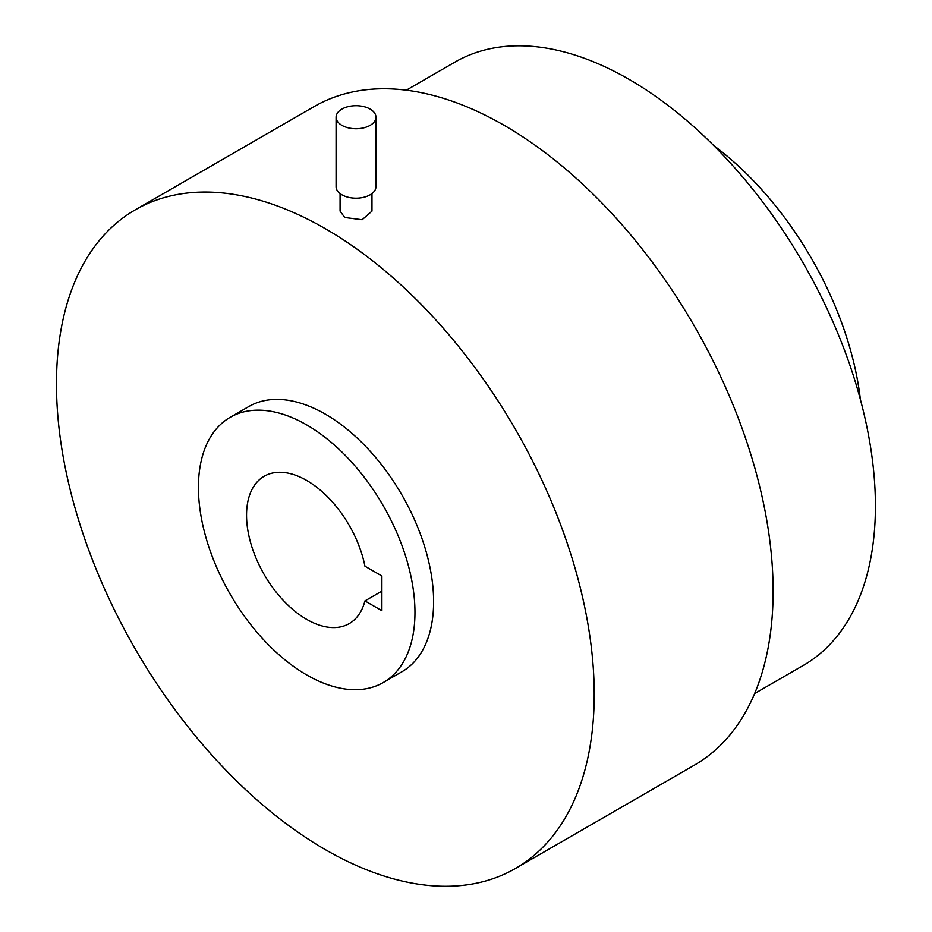 <?xml version="1.0" encoding="UTF-8"?>
<svg xmlns="http://www.w3.org/2000/svg" width="932" height="932" viewBox="0 0 932 932"><rect width="100%" height="100%" fill="white"/><g stroke="black" fill="none" stroke-linecap="round" stroke-linejoin="round"><path stroke-width="1.4" d="M341.928 125.366A19.933 11.51 180 0 1 336.079 117.222A19.933 11.51 180 0 1 348.393 106.586A19.933 11.51 180 0 1 370.12 109.079A19.933 11.51 180 0 1 375.957 117.222A19.933 11.51 180 0 1 363.655 127.859A19.933 11.51 180 0 1 341.928 125.366M375.957 117.222L375.957 186.68A19.933 11.51 180 0 1 363.655 197.316A19.933 11.51 180 0 1 341.928 194.811A19.933 11.51 180 0 1 336.079 186.68L336.079 117.222M371.973 193.588L371.973 211.121L362.129 219.731L344.747 217.494L340.075 211.121L340.075 193.588M135.222 209.863L314.142 106.574A380.244 219.533 60 0 1 504.259 125.401A380.244 219.533 60 0 1 752.66 460.478A380.244 219.533 60 0 1 694.375 765.16L515.466 868.461A380.244 219.533 60 0 1 325.35 849.635A380.244 219.533 60 0 1 76.937 514.557A380.244 219.533 60 0 1 135.222 209.863A380.244 219.533 60 0 1 325.35 228.701A380.244 219.533 60 0 1 573.751 563.767A380.244 219.533 60 0 1 515.466 868.461M230.146 417.326L248.786 406.562A153.116 88.4 60 0 1 325.35 414.146A153.116 88.4 60 0 1 425.376 549.076A153.116 88.4 60 0 1 401.902 671.762L383.262 682.527A153.116 88.4 60 0 1 306.698 674.943A153.116 88.4 60 0 1 206.671 540.024A153.116 88.4 60 0 1 230.146 417.326A153.116 88.4 60 0 1 306.698 424.91A153.116 88.4 60 0 1 406.725 559.841A153.116 88.4 60 0 1 383.262 682.527M406.317 90.183L454.933 62.118A348.335 201.114 60 0 1 629.1 79.371A348.335 201.114 60 0 1 856.671 386.337A348.335 201.114 60 0 1 803.268 665.46L754.652 693.536M364.936 600.919A85.068 49.116 60 0 1 349.232 623.601A85.068 49.116 60 0 1 306.698 619.384A85.068 49.116 60 0 1 251.127 544.428A85.068 49.116 60 0 1 264.164 476.264A85.068 49.116 60 0 1 306.698 480.469A85.068 49.116 60 0 1 364.936 566.19L381.887 575.976L381.887 610.705L364.936 600.919L381.887 591.133M713.784 145.59A244.522 141.175 60 0 1 860.399 399.56"/></g></svg>
